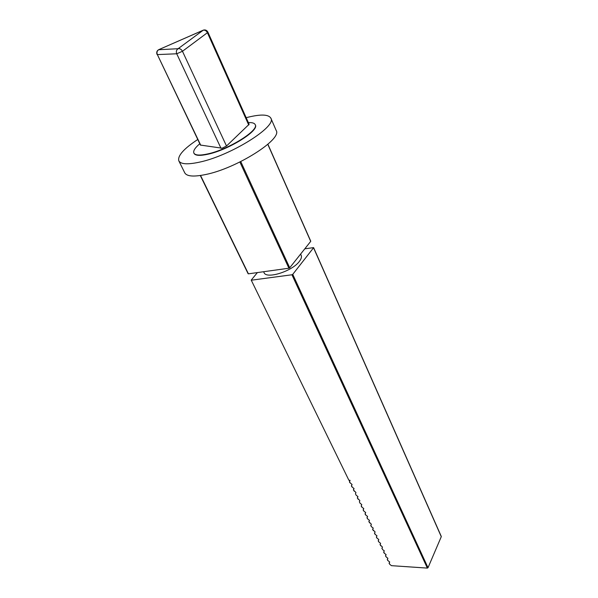 <?xml version="1.0" encoding="UTF-8"?>
<svg xmlns="http://www.w3.org/2000/svg" width="598" height="598" viewBox="0 0 598 598"><rect width="100%" height="100%" fill="white"/><g stroke="black" fill="none" stroke-linecap="round" stroke-linejoin="round"><path stroke-width="0.9" d="M158.754 49.656L203.193 30.236C204.92 29.9 206.325 30.722 207.401 32.703L207.887 32.12L249.127 124.287L226.507 146.009L222.142 148.207L200.427 145.067L157.356 54.59C156.571 52.497 157.005 50.875 158.664 49.731L178.107 48.707L203.275 30.177M199.799 143.744C194.993 147.811 193.019 150.928 193.879 153.088C195.202 155.398 199.889 155.667 207.94 153.88C228.6 149.463 259.308 130.229 255.189 124.623C254.434 123.091 252.169 122.426 248.379 122.62M193.879 153.088L194.021 153.387C195.344 155.704 200.031 155.973 208.082 154.187C228.75 149.784 259.45 130.543 255.324 124.93L255.189 124.623M197.759 139.491C183.713 148.775 177.404 155.899 178.832 160.869C180.768 164.278 187.667 164.704 199.538 162.14C230.611 155.674 277.151 126.462 270.842 118.157C268.554 114.36 260.855 114.076 247.744 117.298L246.182 117.701M178.832 160.869L184.76 172.852C186.77 176.41 193.692 176.978 205.533 174.549C236.554 168.442 282.63 139.132 276.164 130.424L270.842 118.157M300.615 254.083L301.175 255.331C301.863 256.938 301.265 258.956 299.389 261.386C292.228 271.335 266.162 279.483 264.024 272.576L263.621 271.724M257.379 272.591L251.22 280.111L348.896 480.276L349.987 480.284L349.411 481.786L349.785 482.564L351.983 484.38L351.519 485.658L352.244 487.153L351.774 486.652L351.415 485.8L352.058 484.619M352.244 487.153L353.964 488.461L353.381 489.941L355.937 492.52L355.466 493.776L356.184 495.249L355.466 493.776M356.184 495.249L357.896 496.549L357.312 498.014L359.846 500.563L359.376 501.812L360.086 503.269L359.376 501.812M360.086 503.269L361.783 504.555L361.192 505.998L361.76 507.037L363.719 508.532L363.24 509.75L363.943 511.2L363.128 509.952L363.771 508.666L363.24 509.75M363.943 511.2L365.632 512.479L365.042 513.891L365.602 514.923L367.553 516.418L367.067 517.614L367.763 519.042L366.948 517.808L367.591 516.515L367.067 517.614M367.763 519.042L369.444 520.312L368.846 521.703L371.336 524.199L370.857 525.395L371.545 526.808L370.738 525.582L371.365 524.282L370.857 525.395M372.614 529.439L375.088 531.921L374.602 533.087L375.282 534.485L374.826 533.999M376.688 537.811L378.796 539.553L378.31 540.704L378.983 542.087L378.183 540.884L378.803 539.568L378.31 540.704M378.983 542.087L380.634 543.335L380.022 544.658L382.466 547.103L381.98 548.246L382.645 549.614L381.98 548.246M382.645 549.614L384.29 550.855L383.669 552.156L384.208 553.143L386.106 554.593L385.605 555.706L386.271 557.059L385.478 555.871L386.091 554.563L385.605 555.706M386.271 557.059L387.9 558.293L387.28 559.571L387.818 560.55L389.702 561.993L389.201 563.084L389.851 564.43L389.074 563.249L389.672 561.941L389.201 563.084M389.851 564.43L391.488 565.671L427.361 568.1L291.936 274.774L251.504 280.178M441.107 536.294L313.539 247.789L292.751 274.347L428.019 567.719L441.279 536.683M428.019 567.719L427.361 568.1M348.896 480.276L251.22 280.111M372.606 529.439L373.414 530.658M374.834 533.992L374.602 533.087M376.688 537.804L376.456 536.907L377.136 538.297M382.466 547.11L381.853 548.373L382.473 547.118M304.793 248.82L313.591 247.617L441.287 536.451M371.545 526.808L373.219 528.079L372.733 529.252M375.282 534.485L376.949 535.748L376.456 536.907M380.029 544.614L380.642 543.35L380.051 544.591M384.29 550.855L383.699 552.089L384.282 550.84M291.936 274.774L292.751 274.347M376.949 535.756L376.344 537.041M310.594 241.121L267.799 144.342M240.755 161.58L289.724 267.792L310.706 241.375M289.724 267.792L288.916 268.218L239.88 162.013M200.539 175.476L248.417 273.832L288.916 268.218M200.741 145.239L157.356 54.59L176.731 53.783C175.932 51.592 176.388 49.903 178.107 48.707C179.871 48.386 181.321 49.238 182.465 51.279L176.731 53.783L221.013 148.311M248.738 125.019L207.401 32.703L182.465 51.279L226.507 146.009M349.524 481.569L350.256 483.064M353.5 489.732L354.218 491.212M357.425 497.805L358.142 499.27M361.312 505.788L362.022 507.246M365.161 513.697L365.856 515.132M368.966 521.516L369.661 522.936M380.149 544.486L380.814 545.862M383.796 551.984L384.462 553.344M387.407 559.407L388.065 560.752M387.31 559.511L387.893 558.27L387.287 559.534M376.359 537.019L376.964 535.793M374.505 533.207L375.11 531.981M373.242 528.139L372.614 529.387L373.249 528.146M368.869 521.635L369.489 520.417L368.854 521.65M365.064 513.817L365.684 512.606L365.049 513.832M357.327 497.932L357.963 496.744L357.32 497.94M353.403 489.859L354.038 488.686L353.396 489.867M351.422 485.793L352.058 484.627M349.426 481.696L350.062 480.545L349.426 481.704M207.887 32.12C206.848 30.244 205.346 29.579 203.38 30.117L158.694 49.686C156.833 50.77 156.295 52.385 157.072 54.508M349.411 481.786L349.793 482.564M374.483 533.222L375.11 531.966M267.897 144.253L310.758 241.203M200.3 175.513L248.133 273.764"/></g></svg>
